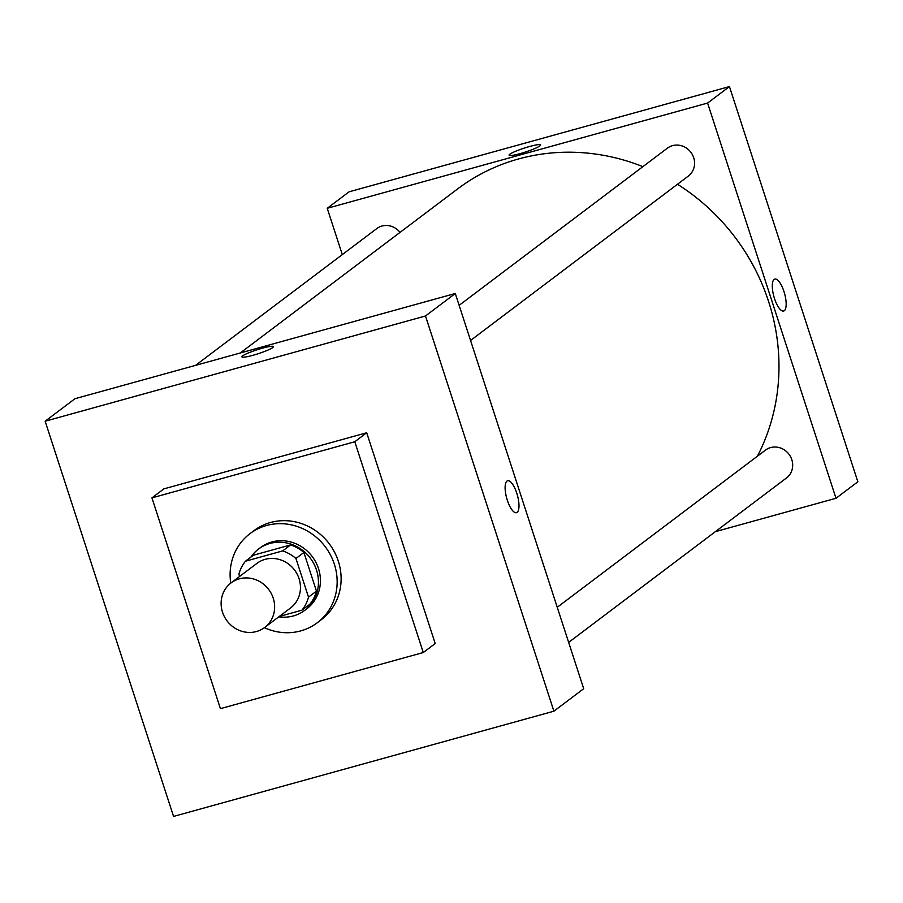 <?xml version="1.0" encoding="UTF-8"?>
<svg xmlns="http://www.w3.org/2000/svg" width="903" height="903" viewBox="0 0 903 903"><rect width="100%" height="100%" fill="white"/><g stroke="black" fill="none" stroke-linecap="round" stroke-linejoin="round"><path stroke-width="1.35" d="M222.522 612.211A27.914 26.085 53 0 1 231.055 582.909A27.914 26.085 53 0 1 268.699 589.478A27.914 26.085 53 0 1 264.692 627.472A27.914 26.085 53 0 1 222.522 612.211M231.055 582.909L256.881 563.416A27.914 26.085 53 0 1 294.525 569.985A27.914 26.085 53 0 1 290.518 607.979L264.692 627.472M279.287 616.456L301.929 610.191A37.497 35.025 53 0 0 308.51 597.131L295.947 558.483A37.497 35.025 53 0 0 282.673 550.909L245.469 561.203A37.497 35.025 53 0 0 238.9 574.263L239.611 576.453M282.673 550.909L290.619 544.915L253.416 555.21L245.469 561.203M290.619 544.915A37.497 35.025 53 0 1 303.893 552.478L295.947 558.483M301.929 610.191L309.876 604.197A37.497 35.025 53 0 0 316.456 591.138L303.893 552.478M278.824 616.817A38.389 35.86 -127 0 0 304.774 610.338A38.389 35.86 -127 0 0 313.894 563.833A38.389 35.86 -127 0 0 269.873 543.471A38.389 35.86 -127 0 0 258.518 549.058A38.389 35.86 -127 0 0 250.899 557.117M258.518 549.058L260.504 547.568A38.389 35.86 53 0 1 271.859 541.969A38.389 35.86 53 0 1 315.881 562.332A38.389 35.86 53 0 1 306.76 608.836L304.774 610.338M316.456 591.138L308.51 597.131M230.762 583.135A55.839 52.16 53 0 1 249.996 533.639A55.839 52.16 53 0 1 325.272 546.778A55.839 52.16 53 0 1 317.269 622.765A55.839 52.16 53 0 1 264.398 627.698M249.996 533.639L253.969 530.637A55.839 52.16 53 0 1 329.245 543.775A55.839 52.16 53 0 1 321.242 619.763L317.269 622.765M220.422 708.652L151.941 497.88L354.789 441.748L423.281 652.53L220.422 708.652M151.941 497.88L163.861 488.884L366.708 432.751L435.201 643.534L423.281 652.53M173.557 816.425L553.9 711.192L425.494 315.982L45.15 421.216L173.557 816.425M273.44 346.617A16.581 2.054 -18 0 0 262.389 348.174A16.581 2.054 162 0 1 273.44 346.605A16.581 2.054 162 0 1 258.303 353.683A16.581 2.054 162 0 1 241.902 356.854A16.581 2.054 162 0 1 262.389 348.174A16.581 2.054 -18 0 0 241.902 356.854M553.9 711.192L583.699 688.707L455.293 293.498L74.949 398.731L45.15 421.216M455.293 293.498L425.494 315.982M516.471 512.701A16.581 5.542 74.5 0 0 517.126 512.362A16.581 5.542 -105.5 0 1 516.471 512.69A16.581 5.542 -105.5 0 1 506.707 498.196A16.581 5.542 -105.5 0 1 507.633 480.746A16.581 5.542 -105.5 0 1 517.092 494.189A16.581 5.542 -105.5 0 1 517.137 512.362A16.581 5.542 74.5 0 0 517.092 494.201A16.581 5.542 74.5 0 0 507.621 480.746M366.708 432.751L354.789 441.748M240.254 352.994L457.584 188.953A205.884 192.35 53 0 1 518.48 158.973A205.884 192.35 53 0 1 642.913 166.637M677.476 184.268A205.884 192.35 53 0 1 757.425 456.184M459.142 305.338L667.351 148.194A17.45 16.299 53 0 1 690.874 152.302A17.45 16.299 53 0 1 688.368 176.04L470.553 340.454M195.567 365.354L376.765 228.594A17.45 16.299 53 0 1 381.924 226.055A17.45 16.299 53 0 1 400.04 232.387M557.253 607.279L765.451 450.134A17.45 16.299 53 0 1 770.609 447.595A17.45 16.299 53 0 1 790.622 456.839A17.45 16.299 53 0 1 786.479 477.98L568.653 642.394M729.443 86.575L857.85 481.784L835.997 498.275L715.379 531.653L835.997 498.275L707.591 103.066L327.247 208.3L342.293 254.612L327.247 208.3L349.1 191.808L729.443 86.575L707.591 103.066L327.247 208.3M783.657 311.027A16.581 5.542 74.5 0 0 784.323 310.688A16.581 5.542 -105.5 0 1 783.657 311.027A16.581 5.542 -105.5 0 1 773.894 296.523A16.581 5.542 -105.5 0 1 774.819 279.072A16.581 5.542 -105.5 0 1 784.278 292.527A16.581 5.542 -105.5 0 1 784.323 310.688A16.581 5.542 74.5 0 0 784.278 292.527A16.581 5.542 74.5 0 0 774.819 279.072M835.997 498.275L707.591 103.066M540.626 144.943A16.581 2.054 -18 0 0 529.587 146.5A16.581 2.054 162 0 1 540.626 144.943A16.581 2.054 162 0 1 525.501 152.009A16.581 2.054 162 0 1 509.1 155.181A16.581 2.054 162 0 1 529.587 146.5A16.581 2.054 -18 0 0 509.1 155.181"/></g></svg>

